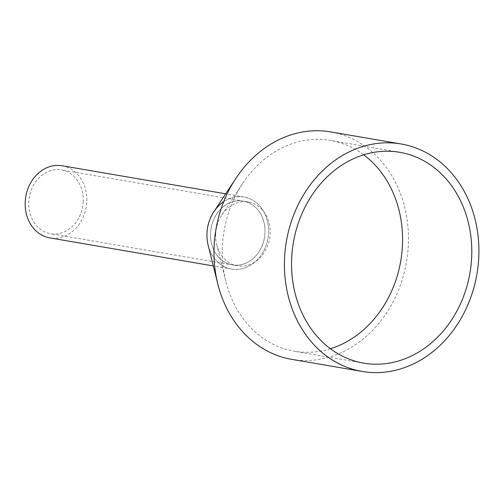 <?xml version="1.0" encoding="UTF-8"?>
<svg xmlns="http://www.w3.org/2000/svg" width="504" height="504" viewBox="0 0 504 504"><rect width="100%" height="100%" fill="white"/><g stroke="black" fill="none" stroke-linecap="round" stroke-linejoin="round"><path stroke-width="0.38" stroke-dasharray="2.52 1.89" d="M62.187 165.766A36.584 30.649 -80.3 0 1 86.795 201.461A36.584 30.649 -80.3 0 1 49.808 237.882M223.776 201.594A36.584 30.649 -80.3 0 1 243.955 196.963A36.584 30.649 -80.3 0 1 268.563 232.659A36.584 30.649 -80.3 0 1 231.582 269.079A36.584 30.649 -80.3 0 1 206.974 233.383M83.242 201.499A32.363 27.115 -80.3 0 1 50.52 233.717A32.363 27.115 -80.3 0 1 28.753 202.142A32.363 27.115 -80.3 0 1 61.469 169.924A32.363 27.115 -80.3 0 1 83.242 201.499M265.01 232.697A32.363 27.115 -80.3 0 1 232.294 264.915A32.363 27.115 -80.3 0 1 210.527 233.339A32.363 27.115 -80.3 0 1 243.243 201.121A32.363 27.115 -80.3 0 1 265.01 232.697A32.363 27.115 -80.3 0 1 232.294 264.915A32.363 27.115 -80.3 0 1 210.527 233.339A32.363 27.115 -80.3 0 1 243.243 201.121A32.363 27.115 -80.3 0 1 265.01 232.697M208.139 245.171A36.584 30.649 99.7 0 0 241.328 268.89A36.584 30.649 99.7 0 0 268.563 232.659A36.584 30.649 99.7 0 0 248.837 198.305A36.584 30.649 99.7 0 0 213.891 211.686M291.709 359.352A115.385 96.661 99.7 0 0 408.36 244.484A115.385 96.661 99.7 0 0 330.75 131.903M330.416 348.743A106.942 89.592 -80.3 0 1 294.355 351.238A106.942 89.592 -80.3 0 1 225.849 281.358A106.942 89.592 -80.3 0 1 222.428 246.897A106.942 89.592 -80.3 0 1 242.644 183.469A106.942 89.592 -80.3 0 1 330.536 140.433A106.942 89.592 -80.3 0 1 363.699 154.81M215.681 234.228A32.363 27.115 99.7 0 0 216.714 244.654A32.363 27.115 99.7 0 0 237.447 265.803A32.363 27.115 99.7 0 0 270.163 233.585A32.363 27.115 99.7 0 0 248.396 202.003A32.363 27.115 99.7 0 0 221.798 215.032A32.363 27.115 99.7 0 0 215.681 234.228M231.582 269.079L213.312 265.942M243.955 196.963L225.685 193.826M237.447 265.803L50.52 233.717M248.396 202.003L61.469 169.924M363.579 363.119L294.355 351.238M399.76 152.315L330.536 140.433M216.714 244.654L225.849 281.358M221.798 215.032L242.644 183.469"/><path stroke-width="0.76" d="M213.312 265.942L49.808 237.882A36.584 30.649 -80.3 0 1 25.2 202.186A36.584 30.649 -80.3 0 1 62.187 165.766L225.685 193.826M401.19 143.993A115.385 96.661 -80.3 0 1 478.8 256.574A115.385 96.661 -80.3 0 1 362.149 371.442A115.385 96.661 -80.3 0 1 284.539 258.861A115.385 96.661 -80.3 0 1 401.19 143.993L330.75 131.903A115.385 96.661 99.7 0 0 235.916 178.34L213.891 211.686A36.584 30.649 99.7 0 0 206.974 233.383A36.584 30.649 -80.3 0 1 223.776 201.594M206.974 233.383A36.584 30.649 99.7 0 0 208.139 245.171L217.791 283.954A115.385 96.661 99.7 0 0 291.709 359.352L362.149 371.442M235.916 178.34A115.385 96.661 99.7 0 0 214.099 246.771A115.385 96.661 99.7 0 0 217.791 283.954M363.699 154.81A106.942 89.592 -80.3 0 1 402.469 244.78A106.942 89.592 -80.3 0 1 330.416 348.743M471.694 256.656A106.942 89.592 -80.3 0 1 363.579 363.119A106.942 89.592 -80.3 0 1 291.646 258.779A106.942 89.592 -80.3 0 1 399.76 152.315A106.942 89.592 -80.3 0 1 471.694 256.656"/></g></svg>
